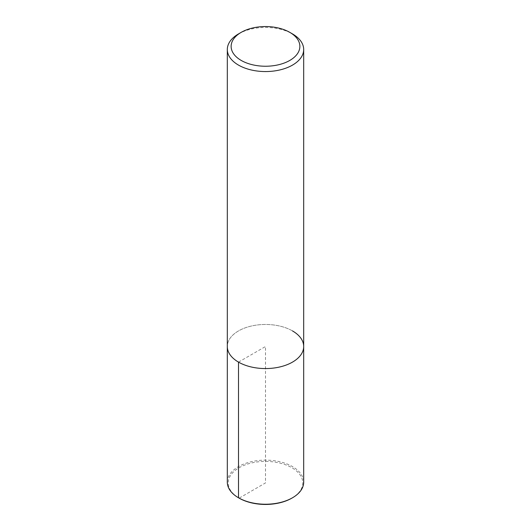 <?xml version="1.0" encoding="UTF-8"?>
<svg xmlns="http://www.w3.org/2000/svg" width="531" height="531" viewBox="0 0 531 531"><rect width="100%" height="100%" fill="white"/><g stroke="black" fill="none" stroke-linecap="round" stroke-linejoin="round"><path stroke-width="0.4" stroke-dasharray="2.65 1.99" d="M238.499 33.924A38.186 22.05 180 0 1 292.501 33.924M292.501 330.926A38.186 22.05 180 0 0 250.884 326.147A38.186 22.05 180 0 0 227.314 346.517A38.186 22.05 180 0 1 250.884 326.147A38.186 22.05 180 0 1 292.501 330.926A38.186 22.05 180 0 1 303.686 346.517M227.314 482.181A38.186 22.05 180 0 1 250.884 461.811A38.186 22.05 180 0 1 292.501 466.59A38.186 22.05 180 0 1 303.686 482.181M238.499 362.109L265.5 346.517L265.5 482.931L239.142 498.144A37.276 21.519 180 0 1 239.142 467.711A37.276 21.519 180 0 1 291.858 467.711A37.276 21.519 180 0 1 291.858 498.144"/><path stroke-width="0.8" d="M289.8 32.364A34.369 19.846 180 0 1 289.807 32.364A34.369 19.846 180 0 1 289.8 60.428A34.369 19.846 180 0 1 241.2 60.428A34.369 19.846 180 0 1 241.193 32.364A34.369 19.846 180 0 1 289.8 32.364L292.501 33.924A38.186 22.05 180 0 1 303.686 49.509A38.186 22.05 180 0 1 265.5 71.559A38.186 22.05 180 0 1 227.314 49.509A38.186 22.05 180 0 1 238.499 33.924L241.193 32.364M292.501 330.926A38.186 22.05 180 0 1 303.686 346.517A38.186 22.05 180 0 1 265.5 368.567A38.186 22.05 180 0 1 227.314 346.517L227.314 49.509M303.686 49.509L303.686 346.517A38.186 22.05 180 0 1 265.5 368.567A38.186 22.05 180 0 1 227.314 346.517L227.314 482.181A38.186 22.05 180 0 0 238.499 497.773L239.142 498.144A37.276 21.519 180 0 0 291.858 498.144L292.501 497.773A38.186 22.05 180 0 1 238.499 497.773L239.142 498.144M303.686 346.517L303.686 482.181A38.186 22.05 180 0 1 292.501 497.773M238.499 362.109L238.499 497.773"/></g></svg>
